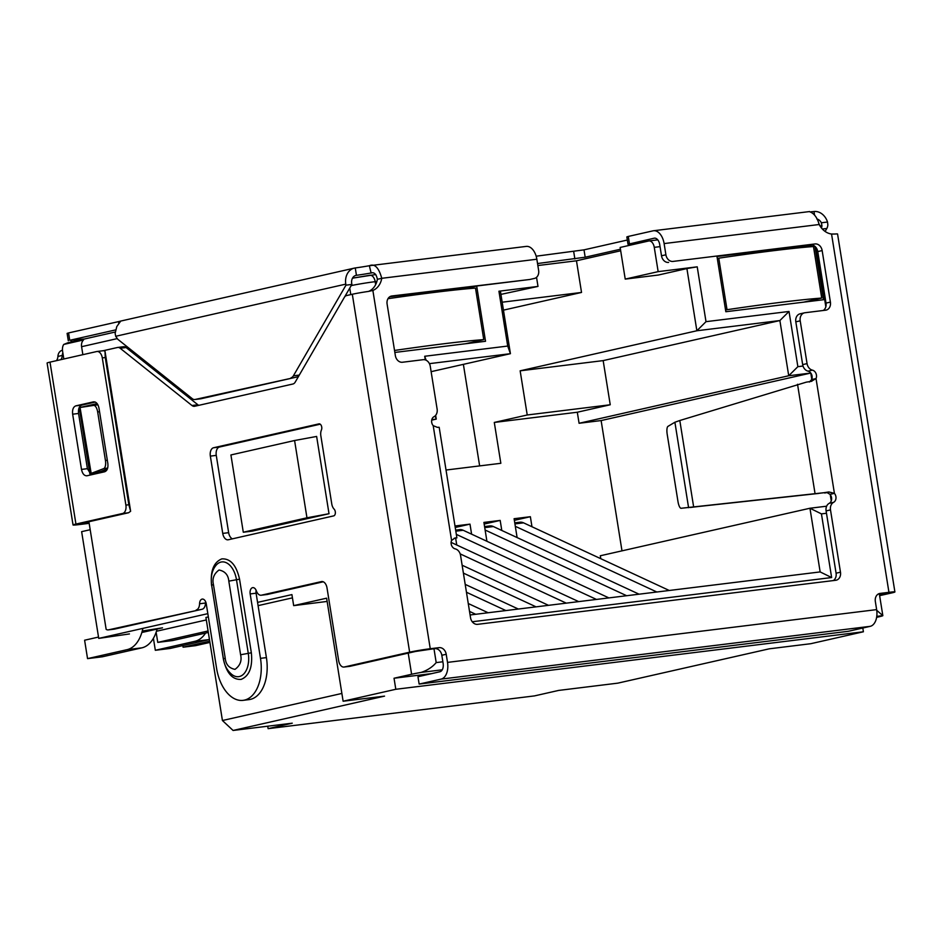 <?xml version="1.0" encoding="UTF-8"?>
<svg xmlns="http://www.w3.org/2000/svg" width="942" height="942" viewBox="0 0 942 942"><rect width="100%" height="100%" fill="white"/><g stroke="black" fill="none" stroke-linecap="round" stroke-linejoin="round"><path stroke-width="1.41" d="M354.145 277.89L369.617 275.311A7.465 4.486 83 0 1 369.876 275.264A7.465 4.486 83 0 1 375.187 281.67L376.882 281.47M537.858 265.538L576.469 260.793L620.684 250.772M620.154 247.452L648.697 240.987A7.465 4.486 83 0 1 648.956 240.94A7.465 4.486 83 0 1 654.266 247.346L658.152 271.637L625.229 279.103L620.154 247.452M63.821 358.996L62.596 351.307A7.465 4.486 83 0 1 63.762 344.431L67.942 342.747L115.242 332.02M63.762 344.431L83.52 339.956A7.465 5.958 -102.8 0 0 81.589 346.691L82.861 354.675M625.229 279.103L658.376 275.029L686.906 268.564L696.868 330.76L520.149 370.818L527.226 414.986L610.239 404.766L603.163 360.609L520.149 370.818M658.152 271.637L697.221 266.833L706.005 321.669L789.019 311.461L797.862 366.673L788.725 375.752L579.083 423.276L577.305 412.231L494.291 422.44L527.226 414.986M503.452 310.142L581.532 292.444L576.469 260.793M479.643 465.901L463.382 364.354M494.291 422.44L500.838 463.299L446.32 469.999M581.532 292.444L502.18 302.205M431.13 371.666L510.423 353.686L500.461 291.49L498.93 291.219L538 286.415L536.54 277.325M500.92 294.387L538 286.415M306.962 517.806L294.587 440.515L316.63 436.44L329.017 513.72L252.173 531.147L243.295 532.23L306.962 517.806L329.017 513.72M257.566 602.385L291.914 594.602L293.68 605.635L326.615 598.182L343.123 701.225L395.805 689.285L394.039 678.24L431.672 673.612M433.979 648.732L436.193 662.591C432.425 667.066 427.409 670.339 421.145 672.411A18.663 0.907 170.9 0 0 411.607 674.26L394.039 678.24M90.196 529.722L81.636 531.653L98.733 638.393L207.829 613.654M876.625 617.34L879.204 616.751A18.663 0.907 170.9 0 0 882.831 615.621L879.357 593.955M862.801 628.008L863.402 631.776L810.721 643.716L769.284 648.814L617.811 683.15L558.618 690.427L534.479 695.903L268.117 728.661L292.267 723.185L233.074 730.462L222.43 720.524L205.921 617.469L208.359 616.916M811.439 244.908L716.992 256.518L725.835 311.731L823.496 299.721L814.96 246.368M394.851 352.438L485.53 341.287L476.687 286.074L389.764 296.765M797.862 366.673L803.02 366.038M826.487 513.26L821.436 513.885L831.633 577.552L472.26 621.755M425.278 359.891L424.701 356.264L507.714 346.055L498.93 291.219M697.221 266.833L686.906 268.564M706.005 321.669L696.868 330.76L779.882 320.551L603.163 360.609M507.714 346.055L510.423 353.686L429.411 363.647M294.587 440.515L230.92 454.951L243.295 532.23M863.402 631.776L395.805 689.285M343.123 701.225L384.548 696.126L233.074 730.462M327.133 601.432L293.68 605.635M156.466 631.246L206.322 619.942M258.084 605.647L292.444 597.852M98.733 638.393L129.443 633.931M142.254 631.022L162.519 627.819L142.76 632.294M876.743 610.334L882.831 615.621L876.778 616.374M424.701 356.264L426.102 360.221M435.122 415.917L436.252 419.108L435.651 415.351M431.825 419.649L436.252 419.108L431.719 420.132M831.633 577.552L820.152 571.924L470.093 614.973M821.436 513.885L809.955 508.244L820.152 571.924M826.64 506.195L809.955 508.244L600.301 555.768L600.772 558.677M789.019 311.461L779.882 320.551L788.725 375.752L810.779 373.044L811.769 379.249M830.255 494.632L831.244 500.861M577.305 412.231L610.239 404.766M267.728 726.211L268.117 728.661M341.875 693.442L222.43 720.524M156.136 632.223L157.761 642.385L172.563 640.572L208.323 632.459M208.088 630.975L157.761 642.385M812.369 245.026L800.936 247.616M476.687 286.074L462.969 289.182M621.991 550.858L601.126 420.568L810.779 373.044M601.126 420.568L579.083 423.276M456.74 544.994L455.634 538.082M455.28 525.942L469.999 524.141L471.601 534.173M486.92 541.285L483.905 522.421L500.178 520.42L501.792 530.452M517.111 537.564L514.096 518.712L530.37 516.711L531.971 526.743M514.356 520.337L530.37 516.711M484.164 524.058L500.178 520.42M455.516 527.414L469.999 524.141M209.925 642.409L195.524 645.67L183.089 647.201L182.83 645.588M183.089 647.201L209.725 641.161M469.528 611.417L475.71 614.278M488.133 612.747L468.268 603.528M466.455 592.259L505.889 610.569M518.324 609.038L465.195 584.37M463.393 573.113L536.08 606.86M548.515 605.329L462.133 565.224M460.179 553.896L566.272 603.139M578.694 601.62L451.112 542.38M456.658 534.526L596.451 599.43M608.885 597.899L463.193 530.264A16.791 10.091 -97 0 0 459.555 529.639L455.94 530.087M485.118 530.016L626.642 595.721M639.076 594.19L493.384 526.554A16.791 10.091 -97 0 0 489.734 525.93L484.565 526.566M515.309 526.307L656.833 592M669.256 590.481L523.564 522.845A16.791 10.091 -97 0 0 519.925 522.209L514.756 522.845M823.237 310.495A7.465 5.958 77.2 0 0 826.016 303.1L830.408 302.099A7.465 5.958 77.2 0 1 826.134 310.106A7.465 5.958 77.2 0 1 825.663 310.189L804.951 312.744A7.465 5.958 77.2 0 0 804.48 312.826A7.465 5.958 77.2 0 0 800.205 320.833L795.813 321.823L802.666 364.613A7.465 5.958 77.2 0 0 808.024 371.148L812.416 370.147A5.593 4.463 -102.8 0 1 816.431 375.046A5.593 4.463 -102.8 0 1 816.031 378.578L811.168 381.392A14.931 0.718 170.9 0 0 806.293 382.158L679.806 420.509L674.896 422.24L667.984 426.361A7.465 2.178 81.7 0 0 667.207 434.333L677.981 501.58A7.465 2.178 81.7 0 0 681.113 508.28L824.003 492.713A14.931 0.718 -9.1 0 1 828.878 491.959L834.412 493.349A5.593 4.463 -102.8 0 1 835.919 496.658A5.593 4.463 -102.8 0 1 833.588 502.333L829.196 503.334A7.465 5.958 77.2 0 0 826.099 510.905L836.084 573.195A7.465 5.958 -102.8 0 1 833.305 580.59M808.024 371.148A5.593 4.463 -102.8 0 1 812.051 376.046A5.593 4.463 -102.8 0 1 811.639 379.579L809.378 382.04M824.65 492.984L827.088 492.595L830.02 494.35L834.412 493.349L816.031 378.578L811.639 379.579M830.02 494.35A5.593 4.463 -102.8 0 1 831.527 497.647A5.593 4.463 -102.8 0 1 829.196 503.334M879.628 595.662L892.003 592.859A14.931 0.718 -9.1 0 0 894.9 591.953A14.931 0.718 -9.1 0 0 888.942 592.318L831.551 234.028A18.663 14.884 -102.8 0 1 819.175 224.514C817.209 217.402 813.923 213.104 809.308 211.62M200.458 398.819A7.465 4.486 -97 0 0 200.728 398.796A7.465 4.486 -97 0 0 200.999 398.749L297.013 376.988A7.465 4.486 -97 0 0 299.026 375.54M344.584 297.001L351.872 284.437L351.707 283.401A7.465 5.958 -102.8 0 1 355.982 275.394A7.465 5.958 -102.8 0 1 356.441 275.311L355.264 267.952A18.663 0.907 170.9 0 0 369.358 265.726L371.113 273.003M118.763 323.318L118.515 321.622L120.706 321.116L116.784 326.556L115.148 333.374L115.689 336.282L117.785 339.273L192.345 398.725A7.465 4.486 83 0 0 194.806 399.526A7.465 4.486 83 0 0 195.076 399.479L297.013 376.988M351.872 284.437L345.961 285.167L345.785 284.131A14.931 11.905 -102.8 0 1 354.333 268.117A14.931 11.905 -102.8 0 1 355.264 267.952M816.855 218.98A7.465 5.958 -102.8 0 1 821.377 222.783L821.942 225.597A7.465 4.486 83 0 1 821.459 227.988M811.144 211.773A18.663 0.907 170.9 0 0 813.994 211.538A14.931 11.905 -102.8 0 1 827.523 222.029L827.853 224.879A7.465 4.486 83 0 1 826.829 228.459L825.11 231.438M813.994 211.538L814.524 214.847M299.285 375.093L293.398 375.811L345.961 285.167M293.398 375.811A7.465 4.486 83 0 1 291.102 377.718M818.574 493.443L693.665 507.032L679.806 420.509M537.541 263.536L585.182 257.213L620.437 249.23M536.163 256.2L584.005 249.854L627.337 240.033M639.912 242.977L628.008 244.261L654.148 238.208A7.465 4.486 83 0 1 654.407 238.161A7.465 4.486 83 0 1 659.718 244.579L661.508 255.777L665.9 254.787A7.465 5.958 77.2 0 0 673 261.417L815.054 243.943A7.465 5.958 77.2 0 1 822.154 250.572L830.408 302.099M84.427 339.002L69.743 340.298L115.595 329.912M69.743 340.298L68.566 332.938L67.117 333.386L68.295 340.757M68.566 332.938L118.515 321.622M355.523 275.523L356.453 275.311A18.663 0.907 170.9 0 0 370.547 273.086C373.986 271.826 376.27 273.887 377.389 279.303A18.663 14.884 -102.8 0 1 368.558 291.408A14.931 0.718 170.9 0 0 352.308 294.257L346.597 295.553A7.465 4.486 83 0 0 344.301 297.46L295.223 382.099A7.465 4.486 83 0 1 292.915 384.006L194.7 406.261A7.465 4.486 83 0 1 194.441 406.308A7.465 4.486 83 0 1 191.968 405.507L120.176 348.257L126.087 347.527A7.465 4.486 -97 0 0 123.626 346.727A7.465 4.486 -97 0 0 123.355 346.774M70.744 342.111L71.745 340.509M629.456 243.801L628.279 236.442L626.83 236.901L628.008 244.261M827.088 492.595L828.878 491.959M811.933 381.169L811.168 381.392M797.533 384.277L815.077 493.808L824.003 492.713M826.099 510.905L830.491 509.905L840.476 572.194A7.465 5.958 -102.8 0 1 836.202 580.201A7.465 5.958 -102.8 0 1 835.731 580.284L477.629 624.334A7.465 5.958 -102.8 0 1 470.529 617.693L460.556 555.403A7.465 5.958 -102.8 0 0 455.198 548.868A5.593 4.463 -102.8 0 1 451.583 540.437L455.116 537.929A14.931 0.718 -9.1 0 1 456.894 537.87L439.184 427.303A14.931 0.718 170.9 0 0 437.406 427.362L433.202 425.666A5.593 4.463 -102.8 0 1 434.026 416.682A7.465 5.958 -102.8 0 0 437.123 409.111L430.27 366.32A7.465 5.958 77.2 0 0 423.17 359.691L402.458 362.246A7.465 5.958 77.2 0 1 395.357 355.605L387.103 304.078A7.465 5.958 77.2 0 1 391.377 296.071A7.465 5.958 77.2 0 1 391.848 295.988L529.51 279.515A7.465 5.958 77.2 0 0 529.981 279.433L534.373 278.443A7.465 5.958 -102.8 0 1 533.902 278.526M454.079 538.341L456.894 537.87M628.279 236.442L652.971 230.849A14.931 8.973 83 0 1 653.501 230.755A14.931 8.973 83 0 1 664.11 243.578L665.9 254.787M60.83 359.667A7.465 5.958 77.2 0 0 62.29 355.44A7.465 5.958 -102.8 0 1 62.831 352.838M62.278 350.294L62.466 350.247A7.465 5.958 77.2 0 0 62.278 350.294A7.465 5.958 77.2 0 0 57.909 356.429L62.29 355.44M89.101 522.892L81.86 523.328L128.595 512.742L130.632 511.259L128.842 504.747L105.257 357.536L105.009 351.295A7.465 4.486 -97 0 0 102.925 350.754L97.002 351.484A7.465 4.486 83 0 0 96.732 351.531L49.997 362.128A14.931 0.718 170.9 0 0 47.1 363.023L73.04 524.965A14.931 0.718 -9.1 0 0 78.998 524.6L89.172 523.34M56.438 360.668A7.465 5.958 77.2 0 0 57.909 356.429M73.04 524.965A14.931 0.718 -9.1 0 1 75.937 524.058L49.997 362.128M128.842 504.747L125.887 505.112L102.301 357.901L105.257 357.536M125.887 505.112A7.465 4.486 83 0 1 122.672 513.472L75.937 524.058M97.002 351.484A7.465 4.486 83 0 1 102.301 357.901M87.064 475.769C84.321 475.957 82.46 473.838 81.495 469.41L72.652 414.197C72.181 409.664 73.252 406.873 75.855 405.849L93.423 401.869C96.166 401.681 98.015 403.8 98.992 408.227L107.835 463.44C108.306 467.974 107.235 470.764 104.621 471.789L86.794 475.816M130.632 511.259L105.009 351.295M91.174 474.839L87.406 468.68L78.563 413.467C78.115 408.946 79.187 406.167 81.777 405.119L95.272 402.057M377.389 279.303L381.769 278.302C378.778 267.587 374.645 263.395 369.358 265.726L526.248 246.404A14.931 8.973 -97 0 1 536.846 259.227L538.636 270.436A7.465 5.958 -102.8 0 1 534.373 278.443M419.143 684.08L417.965 676.721L439.914 671.752A7.465 4.486 83 0 0 443.129 663.392L441.822 655.267L446.214 654.278L447.521 662.391A14.931 8.973 83 0 1 441.091 679.111L419.143 684.08L848.271 631.305L870.22 626.336A14.931 8.973 83 0 0 876.637 609.615L875.342 601.502A7.465 5.958 -102.8 0 1 879.616 593.495A7.465 5.958 -102.8 0 1 880.087 593.413L888.942 592.318M100.794 471.412L107.412 468.857M673 261.417L815.054 243.943M800.205 320.833L807.058 363.612L802.666 364.613M812.416 370.147A7.465 5.958 -102.8 0 1 807.058 363.612M830.491 509.905A7.465 5.958 -102.8 0 1 833.588 502.333M389.882 296.695L529.51 279.515M536.846 259.227L381.769 278.302A18.663 14.884 -102.8 0 1 372.867 290.442L368.781 291.361M106.846 470.046L89.879 473.885L79.258 407.639L93.576 405.401A7.465 3.156 82.2 0 1 93.599 405.401A7.465 3.156 82.2 0 1 97.674 411.972L99.546 411.713M107.317 460.226L105.445 460.485L97.674 411.972M105.445 460.485A7.465 3.156 82.2 0 1 103.702 468.621L107.659 468.08M89.879 473.885L103.702 468.621M80.046 407.486L91.221 473.59M349.612 666.347A7.465 4.486 -97 0 0 349.882 666.324A7.465 4.486 -97 0 0 350.153 666.277L344.23 667.007L409.64 652.182A14.931 0.718 -9.1 0 1 430.258 648.732L372.867 290.442L368.546 291.408M894.9 591.953L837.568 234.028A14.931 0.718 170.9 0 0 835.024 234.028L831.551 234.028M430.258 648.732L439.113 647.649L434.721 648.638L415.552 651.452L350.153 666.277M434.721 648.638A7.465 5.958 -102.8 0 1 441.822 655.267M439.113 647.649A7.465 5.958 -102.8 0 1 446.214 654.278M879.534 595.061L887.529 593.13L878.121 594.108M88.913 521.738L106.152 629.362A7.465 4.486 83 0 0 108.236 629.904L114.159 629.174A7.465 4.486 -97 0 0 114.429 629.126L202.118 609.25A7.465 4.486 -97 0 0 205.486 603.033A5.593 3.368 83 0 1 205.615 601.691M198.797 405.343A7.465 4.486 83 0 1 197.891 404.777L126.087 347.527M103.161 350.742L117.444 347.504A7.465 4.486 83 0 1 117.715 347.457A7.465 4.486 83 0 1 120.176 348.257M114.429 629.126L108.507 629.857A7.465 4.486 83 0 1 108.236 629.904M108.507 629.857L202.118 609.25M205.486 603.033L199.563 603.763A7.465 4.486 83 0 1 196.195 609.98M199.563 603.763A5.593 3.368 83 0 1 202.294 599.077A5.593 3.368 83 0 1 206.263 603.881L216.578 668.29A37.315 22.431 83 0 0 243.095 700.353A37.315 22.431 83 0 0 260.487 658.34L250.172 593.931A5.593 3.368 83 0 1 252.786 587.631A5.593 3.368 83 0 1 256.365 590.893A7.465 4.486 83 0 0 261.146 595.238A7.465 4.486 83 0 0 261.417 595.191L321.446 581.591A7.465 4.486 83 0 1 321.717 581.544A7.465 4.486 83 0 1 327.015 587.949L338.661 660.636A7.465 4.486 83 0 0 343.96 667.054A7.465 4.486 83 0 0 344.23 667.007M243.095 700.353L249.006 699.623A37.315 22.431 -97 0 0 266.409 657.61L256.094 593.201A5.593 3.368 83 0 1 256.106 590.245M266.798 594.532A7.465 4.486 -97 0 0 267.069 594.508A7.465 4.486 -97 0 0 267.34 594.461L323.271 581.791M333.68 515.886L228.305 539.766A7.465 4.486 83 0 1 228.035 539.813A7.465 4.486 83 0 1 222.736 533.408L210.349 456.116A7.465 4.486 83 0 1 213.563 447.756L318.938 423.876A3.733 2.249 83 0 1 319.067 423.853A3.733 2.249 83 0 1 321.41 425.878A3.733 2.249 83 0 1 321.434 429.964A7.465 4.486 83 0 0 320.845 435.781L331.772 503.97A7.465 4.486 83 0 0 334.116 509.127A3.733 2.249 83 0 1 335.352 513.049A3.733 2.249 83 0 1 333.68 515.886M232.403 538.836A7.465 4.486 83 0 1 228.647 532.677L216.271 455.386A7.465 4.486 83 0 1 219.486 447.026L320.233 424.194M79.258 407.639L97.108 403.6M88.195 406.226L97.485 404.13M795.813 321.823A7.465 5.958 -102.8 0 1 800.088 313.816L804.48 312.826M826.016 303.1L817.762 251.573A7.465 5.958 77.2 0 0 810.662 244.944M668.608 262.406A7.465 5.958 -102.8 0 1 661.508 255.777M211.573 585.512C210.184 571.158 213.587 562.292 221.806 558.889C230.484 558.418 236.395 565.176 239.551 579.177L251.349 652.782C252.739 667.136 249.336 676.015 241.117 679.406C232.439 679.853 226.516 673.094 223.372 659.117L211.679 585.488M394.533 350.459A149.272 7.218 -9.1 0 1 443.729 343.783A149.272 7.218 -9.1 0 1 483.752 339.626L475.498 288.099A149.272 7.218 -9.1 0 0 435.475 292.267A149.272 7.218 -9.1 0 0 387.986 298.685M465.654 343.724L483.752 339.626M155.324 650.286L194.841 641.325L209.465 639.536L170.125 648.461L155.324 650.286L153.405 638.311M194.841 641.325A37.315 22.431 -97 0 0 205.58 633.083M157.09 629.044A37.315 22.431 83 0 1 141.865 647.849L102.348 656.798L87.547 658.623L84.603 640.219L98.521 637.063M87.547 658.623L127.064 649.662A37.315 22.431 -97 0 0 142.866 628.385M718.77 258.179A149.272 7.218 -9.1 0 1 773.453 250.702A149.272 7.218 -9.1 0 1 813.476 246.533L821.73 298.061A149.272 7.218 -9.1 0 0 781.707 302.217A149.272 7.218 -9.1 0 0 727.024 309.706L718.77 258.179L717.309 258.508M725.564 310.036L727.024 309.706M803.632 302.158L821.73 298.061M81.589 346.691L117.114 338.637M352.332 278.502A7.465 5.958 -102.8 0 1 353.674 277.972L375.799 274.534M654.266 247.346L660.048 246.639M375.646 284.602L375.187 281.67A18.663 0.907 170.9 0 0 351.201 285.591M411.607 674.26L408.216 653.112M350.789 294.611L349.753 288.099M436.193 662.591L442.87 661.779M825.84 306.774L816.431 248.076M421.145 672.411L442.234 669.809M463.193 530.264L456.116 531.135M493.384 526.554L484.741 527.614M523.564 522.845L514.921 523.905M821.942 225.597L820.282 225.974M827.523 222.029L821.377 222.783M822.342 229.012L826.829 228.459M200.999 398.749L195.076 399.479M115.689 336.282L345.785 284.131M674.896 422.24L688.59 507.691M574.867 258.944L573.69 251.585M585.182 257.213L584.005 249.854M83.391 523.599L83.296 523.01M122.672 513.472L128.595 512.742M87.406 468.68L81.495 469.41M78.563 413.467L72.652 414.197M81.777 405.119L75.855 405.849M370.547 273.086L371.643 272.956M441.091 679.111L870.22 626.336M451.583 540.437L433.202 425.666M664.11 243.578L819.175 224.514M447.521 662.391L876.637 609.615M836.084 573.195L840.476 572.194M390.918 296.2L391.848 295.988M97.897 404.813L93.623 405.401L97.897 404.813M197.891 404.777L191.968 405.507M266.409 657.61L260.487 658.34M256.094 593.201L250.172 593.931M267.34 594.461L261.417 595.191M352.308 294.257L409.64 652.182M228.647 532.677L222.736 533.408M216.271 455.386L210.349 456.116M219.486 447.026L213.563 447.756M879.157 593.625L880.087 593.413M225.232 658.234L213.445 584.629C212.032 578.635 213.905 573.76 219.062 570.004C225.02 571.241 228.27 574.961 228.812 581.143L240.599 654.761C242.012 660.742 240.139 665.617 234.982 669.373C229.024 668.137 225.774 664.428 225.232 658.234L223.419 658.799L211.632 585.194C210.561 577.034 211.903 570.558 215.671 565.777A20.712 12.458 -97 0 1 236.489 579.742L228.812 581.143M213.445 584.629L211.632 585.194M223.419 658.799C224.396 665.323 227.175 670.527 231.767 674.413A20.712 12.458 -97 0 0 244.614 672.965A20.712 12.458 -97 0 0 248.276 653.348L240.599 654.761M251.349 652.782L248.276 653.348L236.489 579.742L239.551 579.177M817.762 251.573L822.154 250.572M141.865 647.849L127.064 649.662M352.461 278.255L353.674 277.972M818.751 223.454L820.506 226.716M657.763 239.857L648.956 240.94M200.728 398.796L194.806 399.526M354.333 268.117L120.505 321.116M690.262 507.479L696.362 506.749M653.501 230.755L809.673 211.55M123.626 346.727L117.715 347.457M267.069 594.508L261.146 595.238M349.882 666.324L343.96 667.054"/></g></svg>
